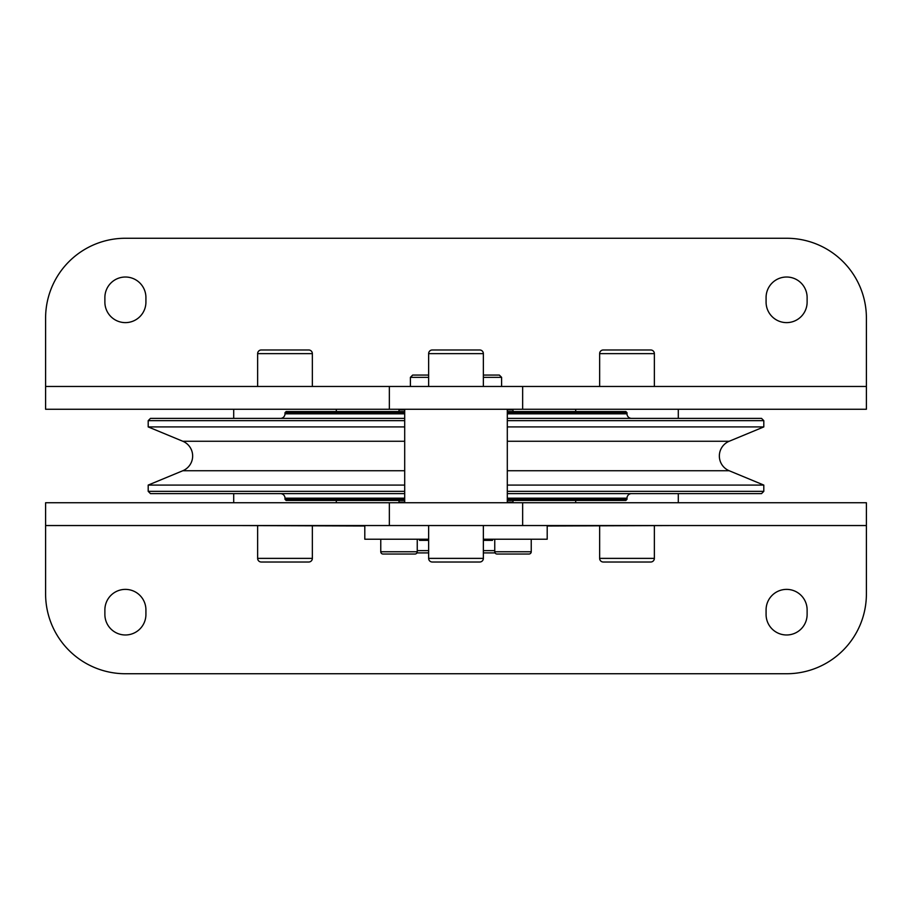 <?xml version="1.0" encoding="UTF-8"?>
<svg xmlns="http://www.w3.org/2000/svg" width="912" height="912" viewBox="0 0 912 912"><rect width="100%" height="100%" fill="white"/><g stroke="black" fill="none" stroke-linecap="round" stroke-linejoin="round"><path stroke-width="1.37" d="M507.3 412.68L627 412.68L625.86 411.54L507.3 411.54M404.7 411.54L286.14 411.54L285 412.68L404.7 412.68M627 412.68L627 413.82L507.3 413.82M404.7 413.82L285 413.82L285 412.68M631.56 418.38A4.56 4.56 0 0 1 627 413.82M285 413.82A4.56 4.56 0 0 1 280.44 418.38M507.3 420.66L763.8 420.66L761.52 418.38L507.3 418.38M404.7 418.38L150.48 418.38L148.2 420.66L404.7 420.66M763.8 420.66L763.8 426.919L507.3 426.919M404.7 426.919L148.2 426.919L148.2 420.66M763.8 426.919L729.19 441.26L507.3 441.26M404.7 441.26L182.81 441.26L148.2 426.919M182.81 441.26A15.96 15.96 0 0 1 182.81 470.74L148.2 485.081L404.7 485.081M507.3 485.081L763.8 485.081L729.19 470.74A15.96 15.96 0 0 1 729.19 441.26M763.8 485.081L763.8 491.34L507.3 491.34M404.7 491.34L148.2 491.34L148.2 485.081M763.8 491.34L761.52 493.62L507.3 493.62M404.7 493.62L150.48 493.62L148.2 491.34M507.3 499.32L627 499.32L627 498.18A4.56 4.56 0 0 1 631.56 493.62M280.44 493.62A4.56 4.56 0 0 1 285 498.18L285 499.32L404.7 499.32M627 499.32L625.86 500.46L507.3 500.46M404.7 500.46L286.14 500.46L285 499.32M513 500.46L513 502.17L507.3 502.17M404.7 502.17L399 502.17L399 500.46M507.3 409.83L513 409.83L513 411.54M399 411.54L399 409.83L404.7 409.83M866.4 525.54L866.4 502.74L45.6 502.74L45.6 525.54L866.4 525.54L866.4 593.94A79.8 79.8 0 0 1 786.6 673.74L125.4 673.74A79.8 79.8 0 0 1 45.6 593.94L45.6 525.54M336.3 409.26L336.3 411.54M336.3 500.46L336.3 502.74M233.7 502.74L233.7 493.62M233.7 418.38L233.7 409.26M678.3 409.26L678.3 418.38M678.3 493.62L678.3 502.74M575.7 502.74L575.7 500.46M575.7 411.54L575.7 409.26M507.3 409.26L507.3 502.74M404.7 502.74L404.7 409.26M45.6 386.46L45.6 409.26L866.4 409.26L866.4 386.46L45.6 386.46L45.6 318.06A79.8 79.8 0 0 1 125.4 238.26L786.6 238.26A79.8 79.8 0 0 1 866.4 318.06L866.4 386.46M257.64 386.46L257.64 353.628A3.648 3.648 0 0 1 261.288 349.98L308.712 349.98A3.648 3.648 0 0 1 312.36 353.628L312.36 386.46M428.64 386.46L428.64 353.628A3.648 3.648 0 0 1 432.288 349.98L479.712 349.98A3.648 3.648 0 0 1 483.36 353.628L483.36 386.46M410.4 386.46L410.4 377.34L428.64 377.34M410.4 377.34L412.68 375.06L428.64 375.06M599.64 386.46L599.64 353.628A3.648 3.648 0 0 1 603.288 349.98L650.712 349.98A3.648 3.648 0 0 1 654.36 353.628L654.36 386.46M608.566 349.98L617.789 349.98M104.88 297.54A20.52 20.52 0 0 1 125.4 277.02A20.52 20.52 0 0 1 145.92 297.54L145.92 302.1A20.52 20.52 0 0 1 125.4 322.62A20.52 20.52 0 0 1 104.88 302.1L104.88 297.54M766.08 297.54A20.52 20.52 0 0 1 786.6 277.02A20.52 20.52 0 0 1 807.12 297.54L807.12 302.1A20.52 20.52 0 0 1 786.6 322.62A20.52 20.52 0 0 1 766.08 302.1L766.08 297.54M257.64 525.996L257.64 558.372A3.648 3.648 0 0 0 261.288 562.02L308.712 562.02A3.648 3.648 0 0 0 312.36 558.372L312.36 525.996M599.64 525.996L599.64 558.372A3.648 3.648 0 0 0 603.288 562.02L650.712 562.02A3.648 3.648 0 0 0 654.36 558.372L654.36 525.996M428.64 525.54L428.64 558.372A3.648 3.648 0 0 0 432.288 562.02L479.712 562.02A3.648 3.648 0 0 0 483.36 558.372L483.36 525.54M417.24 550.62L428.64 550.62M428.64 540.36L419.52 540.36L419.52 539.22M416.932 552.9L428.64 552.9M675.792 525.54L547.2 525.996M235.798 525.54L364.8 525.996M807.12 614.46A20.52 20.52 0 0 1 786.6 634.98A20.52 20.52 0 0 1 766.08 614.46L766.08 609.9A20.52 20.52 0 0 1 786.6 589.38A20.52 20.52 0 0 1 807.12 609.9L807.12 614.46M145.92 614.46A20.52 20.52 0 0 1 125.4 634.98A20.52 20.52 0 0 1 104.88 614.46L104.88 609.9A20.52 20.52 0 0 1 125.4 589.38A20.52 20.52 0 0 1 145.92 609.9L145.92 614.46M483.36 552.9L495.068 552.9M483.36 375.06L499.32 375.06L501.6 377.34L483.36 377.34M483.36 550.62L494.76 550.62M492.48 539.22L492.48 540.36L483.36 540.36M547.2 525.54L547.2 539.22L483.36 539.22M364.8 525.54L364.8 539.22L428.64 539.22M380.76 539.22L380.76 551.76A2.28 2.28 0 0 0 383.04 554.04L414.96 554.04A2.28 2.28 0 0 0 417.24 551.76L417.24 539.22M494.76 539.22L494.76 551.76A2.28 2.28 0 0 0 497.04 554.04L528.96 554.04A2.28 2.28 0 0 0 531.24 551.76L531.24 539.22M523.534 554.04L518.267 554.04M507.733 554.04L502.466 554.04M465.211 562.02L437.566 562.02M645.434 562.02L636.211 562.02M617.789 562.02L608.566 562.02M303.434 562.02L294.211 562.02M275.789 562.02L266.566 562.02M479.712 349.98L474.434 349.98M446.789 349.98L432.288 349.98M266.566 349.98L275.789 349.98M409.534 554.04L404.267 554.04M393.733 554.04L388.466 554.04M729.19 470.74L507.3 470.74M404.7 470.74L182.81 470.74M627 498.18L507.3 498.18M404.7 498.18L285 498.18M389.356 409.26L389.356 386.46M257.64 353.628L312.36 353.628M428.64 353.628L483.36 353.628M599.64 353.628L654.36 353.628M522.644 409.26L522.644 386.46M522.644 502.74L522.644 525.54M389.356 502.74L389.356 525.54M531.24 551.76L494.76 551.76M483.36 558.372L428.64 558.372M654.36 558.372L599.64 558.372M312.36 558.372L257.64 558.372M417.24 551.76L380.76 551.76M501.6 386.46L501.6 377.34"/></g></svg>
